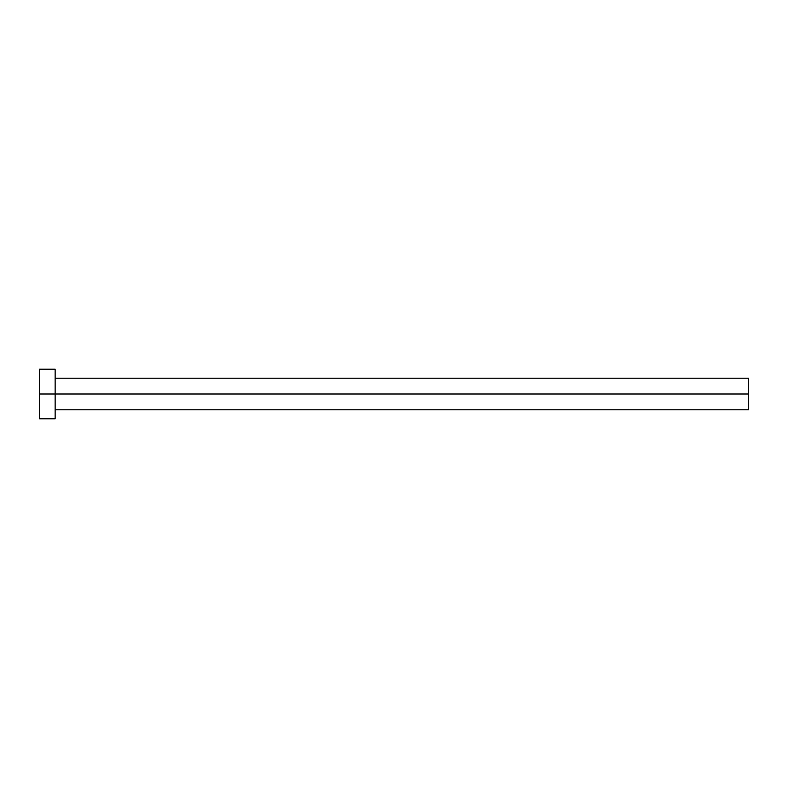 <?xml version="1.0" encoding="UTF-8"?>
<svg xmlns="http://www.w3.org/2000/svg" width="788" height="788" viewBox="0 0 788 788"><rect width="100%" height="100%" fill="white"/><g stroke="black" fill="none" stroke-linecap="round" stroke-linejoin="round"><path stroke-width="1.18" d="M39.4 418.763L39.4 369.237L39.4 394L748.6 394L748.6 409.76L748.6 394L39.4 394L39.4 418.763L55.16 418.763L55.16 369.237L55.16 418.763M748.6 394L748.6 378.24L748.6 394M55.16 409.76L748.6 409.76M39.4 369.237L55.16 369.237M55.16 378.24L748.6 378.24"/></g></svg>
